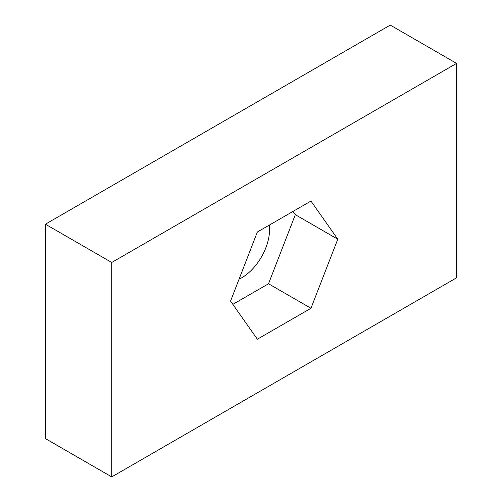 <?xml version="1.0" encoding="UTF-8"?>
<svg xmlns="http://www.w3.org/2000/svg" width="502" height="502" viewBox="0 0 502 502"><rect width="100%" height="100%" fill="white"/><g stroke="black" fill="none" stroke-linecap="round" stroke-linejoin="round"><path stroke-width="0.75" d="M111.733 262.483L456.582 63.39L390.267 25.1L45.418 224.199L45.418 438.61L111.733 476.9L111.733 262.483L45.418 224.199M456.582 63.39L456.582 277.801L111.733 476.9M310.958 308.272L337.764 239.197L310.958 201.064L257.357 232.012L230.556 301.093L257.357 339.22L310.958 308.272L268.52 283.768L295.32 214.693L337.764 239.197M232.853 304.363L268.52 283.768M295.32 214.693L293.024 211.424M239.052 279.194A39.388 22.741 120 0 0 269.285 225.128"/></g></svg>
